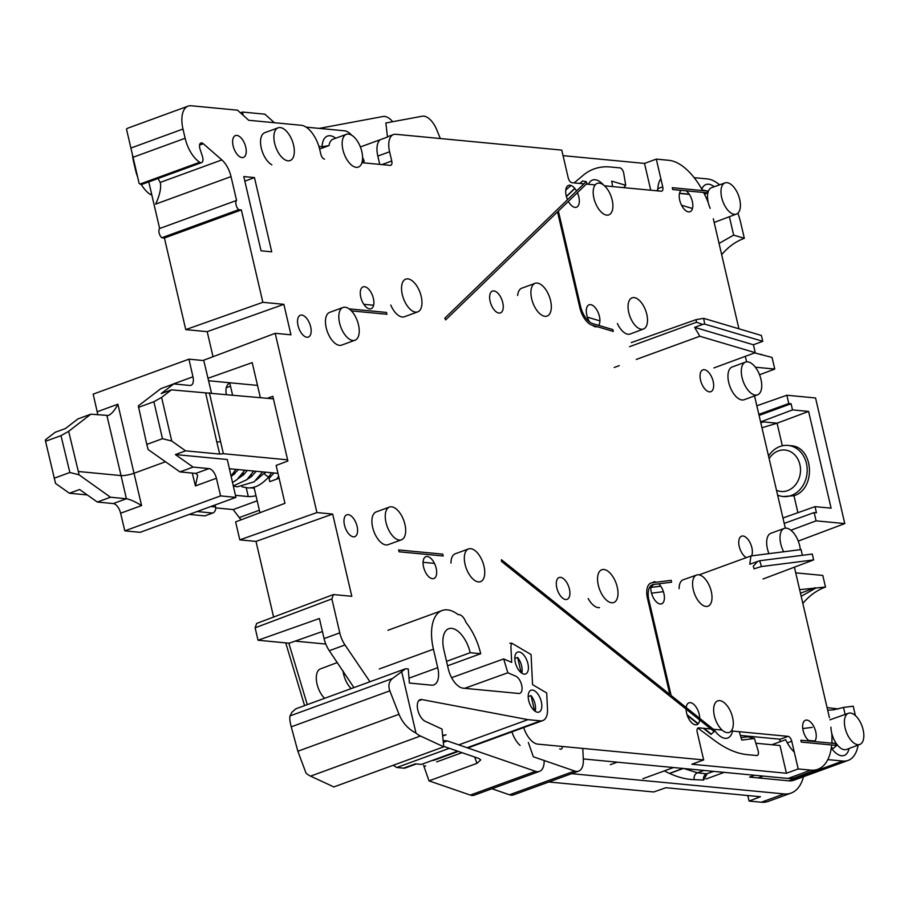 <?xml version="1.0" encoding="UTF-8"?>
<svg xmlns="http://www.w3.org/2000/svg" width="908" height="908" viewBox="0 0 908 908"><rect width="100%" height="100%" fill="white"/><g stroke="black" fill="none" stroke-linecap="round" stroke-linejoin="round"><path stroke-width="1.36" d="M416.329 763.946L405.365 767.941A14.528 7.343 -110.1 0 1 403.617 768.145L415.387 763.855L421.38 764.423L457.655 751.166M449.358 748.305L396.785 767.498L403.617 768.145M325.802 644.056L295.066 641.127M259.949 512.714L253.968 487.029M251.527 476.518L251.176 474.998M232.539 394.957L229.701 382.756M151.795 194.766A5.811 2.94 -110.1 0 1 150.183 194.357A25.787 13.041 -110.1 0 1 141.273 184.483M137.619 176.924A25.787 13.041 -110.1 0 1 135.598 170.352L133.453 161.113A25.787 13.041 -110.1 0 1 132.432 154.655M571.586 773.673L784.047 793.921A58.123 29.396 69.9 0 0 791.072 793.081L768.304 801.389A58.123 29.396 -110.1 0 1 761.279 802.229L749.089 801.072L747.795 795.533M749.089 801.072L760.45 796.736L665.916 787.724L653.726 791.98L548.829 781.992M280.231 127.563A17.434 8.819 69.9 0 0 278.12 127.824A17.434 8.819 69.9 0 0 275.816 147.221A17.434 8.819 69.9 0 0 290.083 160.58A17.434 8.819 69.9 0 0 293.034 143.135A17.434 8.819 69.9 0 0 280.231 127.563M348.513 134.078A17.434 8.819 69.9 0 0 346.402 134.327A17.434 8.819 69.9 0 0 344.098 153.724A17.434 8.819 69.9 0 0 358.354 167.083A17.434 8.819 69.9 0 0 361.305 149.638A17.434 8.819 69.9 0 0 348.513 134.078M407.885 278.87A17.434 8.819 69.9 0 0 405.774 279.119A17.434 8.819 69.9 0 0 403.47 298.528A17.434 8.819 69.9 0 0 417.725 311.875A17.434 8.819 69.9 0 0 420.676 294.43A17.434 8.819 69.9 0 0 407.885 278.87M470.662 548.67A17.434 8.819 69.9 0 0 468.562 548.92A17.434 8.819 69.9 0 0 466.258 568.329A17.434 8.819 69.9 0 0 480.514 581.676A17.434 8.819 69.9 0 0 483.465 564.231A17.434 8.819 69.9 0 0 470.662 548.67M346.402 134.327L333.054 139.196A17.434 8.819 69.9 0 0 329.025 145.586L319.616 149.026M329.025 145.586L322.079 146.733L318.89 146.426M679.479 193.438L689.365 194.38M691.453 208.193L681.556 205.253M658.55 190.952L657.755 190.101A29.056 14.698 69.9 0 1 660.865 178.751M694.189 177.673L707.4 178.933A43.595 22.042 69.9 0 1 719.601 184.835M729.385 216.728L733.664 235.127L744.322 238.293L740.712 222.766A43.595 22.042 69.9 0 0 737.864 213.176M831.251 748.192L833.521 748.215L836.722 745.457L801.287 742.086L800.856 740.236L835.281 743.516A16.832 8.512 69.9 0 0 836.722 745.457M845.155 714.437L843.498 707.434L853.214 706.197L855.393 715.561M827.801 759.61L842.862 761.04A43.595 22.042 69.9 0 0 848.14 760.416A43.595 22.042 69.9 0 0 858.105 745.093M771.834 744.742L785.658 739.702A29.056 14.698 69.9 0 0 794.307 752.165M802.774 728.557L812.274 727.353M582.811 749.077L583.322 759.565A19.374 9.795 69.9 0 1 578.646 771.108A19.374 9.795 69.9 0 1 574.65 771.017L533.348 756.773L528.342 742.449M562.336 746.467A4.846 2.452 -110.1 0 1 561.155 749.134A4.846 2.452 -110.1 0 1 559.714 748.896M417.374 136.348A4.846 2.452 -110.1 0 1 418.577 136.461M360.385 146.948L387.466 137.063L385.866 122.989L422.277 116.201A19.374 9.795 69.9 0 1 436.782 129.867L440.335 138.538M565.798 189.931L571.064 185.493M574.14 182.917L583.152 175.323A135.621 68.577 69.9 0 1 594.059 168.945A135.621 68.577 69.9 0 1 610.46 166.993L619.937 167.889A4.846 2.452 69.9 0 1 623.751 173.326L625.714 185.289L623.705 187.638M612.605 186.583L611.708 181.135L625.714 185.289M587.306 316.937A10.147 5.13 69.9 0 0 588.577 317.516L599.916 320.876M586.193 181.668L444.806 318.175L445.658 319.877L557.535 211.859L579.871 307.835A17.434 8.819 69.9 0 0 592.016 325.132L613.286 331.431L612.855 329.57L592.686 323.589A17.434 8.819 -110.1 0 1 580.541 306.291L558.375 211.053L587.045 183.371L586.193 181.668L582.63 180.964L579.792 183.45M574.707 188.353L566.376 196.4M663.396 591.664L652.693 593.026A10.147 5.13 69.9 0 0 652.092 593.174A10.147 5.13 69.9 0 0 651.604 593.423L652.693 593.026M697.946 728.148L714.698 740.599A135.621 68.577 69.9 0 0 747.216 754.639L756.693 755.535A4.846 2.452 69.9 0 0 757.283 755.467A4.846 2.452 69.9 0 0 758.089 750.61L754.446 738.476L741.779 740.088L739.26 731.7M687.277 715.425L697.98 723.982M703.36 728.284L710.953 734.356L714.176 731.598L714.244 729.987L671.103 695.46L648.936 600.222A17.434 8.819 -110.1 0 1 649.969 586.738A17.434 8.819 -110.1 0 1 653.397 584.502L671.636 582.187L671.205 580.326L651.967 582.777A17.434 8.819 69.9 0 0 647.506 598.486L669.843 694.45L501.477 559.737L501.398 561.348L714.176 731.598M650.82 587.419A15.504 7.843 -110.1 0 1 651.24 587.351L660.774 586.239M362.587 157.266L364.187 161.17L362.042 162.35M351.646 135.178A19.374 9.795 69.9 0 0 344.098 130.763L306.132 127.143M243.242 115.339L242.47 112.047L264.886 114.181L274.398 122.728M363.802 304.305L373.608 305.236M423.071 562.302L434.455 563.391M754.684 352.883L772.05 357.446L774.751 369.057L755.354 367.207M795.714 572.857L822.784 575.434L825.486 587.033L799.63 589.667M351.407 310.888L386.921 314.27L386.49 312.431L349.103 308.868M707.139 192.825A16.832 8.512 69.9 0 1 707.718 191.077L672.283 187.695L672.703 189.545L707.139 192.825L704.619 194.46M442.741 554.141L398.623 549.942L399.055 551.78L443.172 555.991L442.741 554.141M679.525 193.256L689.217 194.176M707.718 191.077L702.293 189.999M850.433 713.041A16.594 8.388 69.9 0 0 848.469 713.268A16.594 8.388 69.9 0 0 846.233 731.746A16.594 8.388 69.9 0 0 859.842 744.435A16.594 8.388 69.9 0 0 862.6 727.807A16.594 8.388 69.9 0 0 850.433 713.041M835.281 743.516L831.83 742.801M814.873 741.019L808.46 740.406M831.285 747.999L833.521 748.215M815.339 588.327L801.174 596.306M827.676 710.204L833.567 709.84L843.498 707.434M825.486 587.033C816.825 590.257 809.278 595.716 802.831 603.434M827.075 707.604L838.459 708.944M815.18 587.692L800.459 593.219M744.322 238.293C735.673 241.505 728.125 246.976 721.678 254.683M774.751 369.057L759.542 374.777M798.245 541.089L844.78 523.587L815.554 397.976L786.85 395.241L788.78 403.527L791.084 403.754L759.077 415.433M791.072 793.081A58.123 29.396 69.9 0 0 803.501 776.703M578.646 771.108L513.485 794.886A19.374 9.795 -110.1 0 1 509.49 794.795L491.932 788.746M458.336 751.404L434.478 760.11A19.374 9.795 -110.1 0 1 432.356 760.405M467.064 747.727L540.612 720.85A19.374 9.795 69.9 0 0 542.814 720.566A19.374 9.795 69.9 0 0 547.49 709.023L546.707 692.974L532.553 684.643L531.078 654.543L511.817 643.205A9.682 4.903 69.9 0 0 510.954 647.699L511.681 662.375L503.679 658.936L507.833 672.771L515.279 675.972A9.239 4.676 -110.1 0 1 521.555 684.666A9.239 4.676 -110.1 0 1 519.83 693.337A9.239 4.676 -110.1 0 1 518.718 693.474L463.046 688.162A19.374 9.795 -110.1 0 1 448.234 668.685L443.933 650.207A24.221 12.247 -110.1 0 1 448.768 628.711A24.221 12.247 -110.1 0 1 470.196 652.704L446.532 661.353M594.774 201.133A16.741 8.467 69.9 0 0 608.837 214.878A16.741 8.467 69.9 0 0 612.23 210.679L612.253 210.826A16.832 8.512 69.9 0 0 609.529 192.734A16.832 8.512 69.9 0 0 598.281 183.121A16.832 8.512 69.9 0 0 594.729 201.145M713.813 712.916A16.832 8.512 69.9 0 0 720.475 728.364A16.832 8.512 69.9 0 0 730.145 731.95A16.832 8.512 69.9 0 0 727.524 706.208L727.569 706.345A16.741 8.467 69.9 0 0 717.763 700.851A16.741 8.467 69.9 0 0 713.87 712.939M279.108 478.221L269.755 481.637L268.689 477.063M641.457 329.252A16.594 8.388 69.9 0 0 643.511 329.002A16.594 8.388 69.9 0 0 641.74 303.113A16.594 8.388 69.9 0 0 632.127 297.824A16.594 8.388 69.9 0 0 629.267 314.406A16.594 8.388 69.9 0 0 641.457 329.252M705.97 606.442A16.594 8.388 69.9 0 0 708.013 606.192A16.594 8.388 69.9 0 0 710.17 587.748A16.594 8.388 69.9 0 0 696.64 575.025A16.594 8.388 69.9 0 0 692.566 583.878A16.594 8.388 69.9 0 0 705.97 606.442M603.899 569.498A17.434 8.819 69.9 0 0 601.788 569.747A17.434 8.819 69.9 0 0 599.189 588.293A17.434 8.819 69.9 0 0 612.843 602.742A17.434 8.819 69.9 0 0 613.751 602.515A17.434 8.819 69.9 0 0 616.702 585.058A17.434 8.819 69.9 0 0 603.899 569.498M544.993 316.325A17.434 8.819 69.9 0 0 547.093 316.075A17.434 8.819 69.9 0 0 549.397 296.678A17.434 8.819 69.9 0 0 535.141 283.319A17.434 8.819 69.9 0 0 532.19 300.764A17.434 8.819 69.9 0 0 544.993 316.325M713.892 367.944L755.252 352.679L753.413 344.768L694.643 327.345L699.818 336.255L755.252 352.679M614.251 367.479L619.279 365.652M636.304 359.432L699.818 336.255M753.413 344.768L762.765 341.306L761.403 335.461L703.711 318.356L704.642 324.088L702.622 324.44L696.493 322.226L696.073 319.639L703.711 318.356M699.103 574.866L750.939 555.946L749.77 564.243L759.712 560.735L761.46 566.535L813.636 559.907L812.274 554.05L759.712 560.735M802.4 555.31L801.072 549.567L750.939 555.946M761.46 566.535L754.06 568.828L753.265 566.195L757.749 561.326M763.015 579.02L813.636 559.907M631.31 342.577L696.073 319.639M656.053 190.714L657.755 190.101M848.14 760.416L793.967 780.188A43.595 22.042 -110.1 0 1 788.7 780.812L749.611 777.089L754.605 775.273M713.711 771.369L706.56 773.843A4.971 4.222 -85.5 0 0 703.632 780.063L694.268 779.654C684.836 779.393 674.871 776.454 664.372 770.869M364.187 161.17L363.018 162.793M458.778 744.866L527.889 719.647L540.612 720.861M408.997 678.174L437.735 667.686L433.434 649.209A43.595 22.042 -110.1 0 1 442.117 610.505A43.595 22.042 -110.1 0 1 458.211 614.671A9.682 4.903 69.9 0 1 465.952 622.377A43.595 22.042 -110.1 0 1 480.707 653.715L470.196 652.704M437.735 667.686A19.374 9.795 -110.1 0 1 433.876 684.882A19.374 9.795 -110.1 0 1 431.527 685.165L409.394 683.054L408.248 668.98L405.626 668.731L295.724 708.853L291.899 712.281L290.072 715.89C289.448 717.695 289.834 721.338 291.241 726.82L297.847 751.234L306.064 773.173A29.056 14.698 -110.1 0 0 310.559 776.136L333.872 786.941L443.774 746.819L420.461 736.013A29.056 14.698 -110.1 0 1 415.966 733.051C408.203 729.124 402.55 722.87 399.009 714.301L389.827 690.84C388.045 685.483 388.93 681.375 392.506 678.503L405.626 668.731M401.801 672.158L415.966 733.051M527.889 719.647L421.88 699.569A11.622 5.879 -110.1 0 0 420.109 699.693A11.622 5.879 -110.1 0 0 417.805 710.045A11.622 5.879 -110.1 0 0 425.171 721.27L441.98 729.056L443.774 746.819M532.428 690.057A11.622 5.879 69.9 0 0 531.021 690.228A11.622 5.879 69.9 0 0 529.489 703.167A11.622 5.879 69.9 0 0 539 712.065A11.622 5.879 69.9 0 0 541.134 709.806A11.622 5.879 69.9 0 0 539.976 697.753A11.622 5.879 69.9 0 0 532.428 690.057M524.188 674.122A11.622 5.879 69.9 0 0 525.584 673.952A11.622 5.879 69.9 0 0 527.128 661.013A11.622 5.879 69.9 0 0 517.617 652.114A11.622 5.879 69.9 0 0 515.653 663.737A11.622 5.879 69.9 0 0 524.188 674.122M535.153 711.27A11.622 5.879 69.9 0 0 531.01 695.573L528.195 696.595M531.01 695.573L534.562 710.839M521.737 673.157A11.622 5.879 69.9 0 0 517.605 657.46L521.158 672.726M517.605 657.46L514.791 658.482M509.808 643.193L511.817 643.205M507.833 672.771L464.646 688.321M451.594 677.674L503.679 658.936M393.209 765.274L396.785 767.498M480.707 653.715L447.565 665.802M352.894 340.489A17.434 8.819 69.9 0 0 354.994 340.239A17.434 8.819 69.9 0 0 357.298 320.83A17.434 8.819 69.9 0 0 343.042 307.471A17.434 8.819 69.9 0 0 340.091 324.928A17.434 8.819 69.9 0 0 352.894 340.489M399.327 540.067A17.434 8.819 69.9 0 0 401.438 539.817A17.434 8.819 69.9 0 0 403.742 520.409A17.434 8.819 69.9 0 0 389.487 507.05A17.434 8.819 69.9 0 0 386.536 524.506A17.434 8.819 69.9 0 0 399.327 540.067M242.47 112.047L240.404 112.796M703.927 770.438L697.503 772.787L683.849 768.531M741.041 737.636L747.897 736.774L754.446 738.476M733.664 235.127L719.057 243.423M760.484 354.608L761.403 354.29M762.765 341.306L704.642 324.088M800.334 549.669A17.434 8.819 69.9 0 0 786.351 528.161A17.434 8.819 69.9 0 0 784.24 528.411A17.434 8.819 69.9 0 0 780.766 543.892A17.434 8.819 69.9 0 0 783.683 551.78M755.388 395.105A17.434 8.819 69.9 0 0 757.499 394.855A17.434 8.819 69.9 0 0 759.803 375.447A17.434 8.819 69.9 0 0 745.536 362.099A17.434 8.819 69.9 0 0 742.585 379.544A17.434 8.819 69.9 0 0 755.388 395.105M734.379 214.333A16.594 8.388 69.9 0 0 736.422 214.072A16.594 8.388 69.9 0 0 740.417 205.049A16.594 8.388 69.9 0 0 735.071 188.773A16.594 8.388 69.9 0 0 725.049 182.905A16.594 8.388 69.9 0 0 722.189 199.476A16.594 8.388 69.9 0 0 734.379 214.333M760.802 422.833L763.469 421.902L777.078 423.196L761.948 427.759M760.586 421.902L792.514 409.894L791.084 403.754M758.838 414.377L788.78 403.527M756.841 405.785L786.85 395.241M844.78 523.587L816.076 520.851L790.902 530.249M784.206 523.405L814.158 512.555L816.076 520.851M814.158 512.555L816.462 512.782L815.032 506.63L782.946 517.991M792.514 409.894L808.597 411.426L831.104 508.162L815.032 506.63M808.597 411.426L777.078 423.196L782.344 445.805M777.623 495.098A25.674 21.531 -84.6 0 0 783.207 496.54L793.967 495.723C816.428 488.947 813.704 446.566 790.743 445.692L788.076 445.431A25.674 21.531 -84.6 0 0 779.938 446.509A25.674 21.531 -84.6 0 0 768.531 456.054M793.967 495.723L797.905 512.691M783.207 496.54A25.674 21.531 -84.6 0 0 807.064 473.034A25.674 21.531 -84.6 0 0 788.076 445.431M776.499 490.297A20.827 17.468 -84.6 0 0 800.481 471.229A20.827 17.468 -84.6 0 0 778.394 450.879A20.827 17.468 -84.6 0 0 769.133 458.631M702.622 324.44L694.643 327.345M629.585 346.652L696.493 322.226M587.045 183.371L586.545 184.097M582.63 180.964L580.03 183.473M574.832 188.489L566.433 196.593M687.061 714.755L698.252 723.71M704.052 728.352L711.373 734.209M653.397 584.502L651.24 587.351L660.706 586.137M241.097 519.807A29.056 14.698 -110.1 0 1 239.258 517.571L233.174 509.57L215.695 507.901M189.204 514.416L204.868 515.903L212.71 513.043L197.047 511.544M54.151 478.232L69.859 472.501L60.984 435.647L45.548 441.277L55.547 483.431L69.405 493.237L87.293 494.939M45.548 441.277L45.4 439.812L55.218 432.253L65.421 428.531L77.975 418.883L90.868 414.173L108.37 415.489C111.729 413.935 114.896 410.178 117.87 404.208L141.58 505.574L120.616 513.224A9.682 4.903 69.9 0 0 113.239 503.565L97.326 502.045L79.62 489.514L69.405 493.237M273.421 398.85L171.408 389.85L161.204 393.573L173.746 383.925L160.841 388.635L138.334 405.887L146.79 444.421L162.487 438.689L171.737 441.027L185.595 450.833L175.392 454.556L227.284 459.505L235.91 497.368L140.138 532.326L124.816 530.862L120.616 513.224M235.444 495.337L248.293 496.551L246.193 487.653M233.174 509.57L257.18 500.807M255.999 495.734A9.682 1.964 -13.1 0 1 248.293 496.551M277.984 473.363L229.383 468.732M209.351 392.744L223.357 453.705L287.609 459.834M223.357 453.705L219.691 454.079L185.595 450.833M97.326 502.045L110.492 497.232L126.394 498.753C130.173 499.4 135.235 501.681 141.58 505.574M193.098 467.087L209.01 468.607A9.682 4.903 -110.1 0 1 216.399 478.266L195.436 485.916L197.683 475.338L195.81 473.409L179.92 471.899L193.098 467.087L175.392 454.556M106.951 415.705L121.048 475.576A9.682 1.964 166.9 0 0 134.146 473.216L165.506 461.763M113.239 503.565L126.394 498.753L121.048 475.576L78.326 471.502L79.007 474.805L110.492 497.232M179.92 471.899L148.14 449.562L146.79 444.421M69.859 472.501L79.007 474.805M124.816 530.862L220.587 495.904L216.399 478.266M97.587 414.82A9.682 4.903 69.9 0 0 97.19 411.767L93.172 394.14L188.943 359.171L192.961 376.797A9.682 4.903 -110.1 0 1 191.021 385.321A9.682 4.903 -110.1 0 1 189.84 385.457L173.746 383.925M60.984 435.647L68.656 431.323L90.868 414.173M68.656 431.323L78.326 471.502M138.459 407.363L153.883 401.733L162.487 438.689M153.883 401.733L161.59 397.398L171.408 389.85M188.943 359.171L203.778 360.589L211.473 392.948M205.685 393.119L216.83 442.06L220.508 441.685M161.59 397.398L171.737 441.027M215.094 504.962L215.559 506.993A4.846 4.063 95.4 0 1 212.71 513.043M235.91 497.368L220.587 495.904M229.554 382.733L227.352 385.026L226.24 387.761A14.528 12.19 -84.6 0 0 226.308 394.356M583.946 183.847L571.915 182.701A4.846 2.452 69.9 0 1 568.215 177.832L561.757 150.115L395.797 134.293A19.374 9.795 69.9 0 0 393.448 134.577A19.374 9.795 69.9 0 0 389.589 151.772L391.745 161.011L381.928 164.598M361.94 162.691L390.19 165.381A4.846 2.452 69.9 0 0 390.781 165.313A4.846 2.452 69.9 0 0 391.745 161.011M213.028 356.708L207.194 331.658L185.743 329.615L164.416 238.01L161.794 237.76A5.493 2.781 69.9 0 1 159.138 232.993A5.493 2.781 69.9 0 1 159.638 228.521L236.579 200.43L231.029 176.595A19.374 9.795 69.9 0 0 221.858 159.922L203.301 143.736A5.811 2.94 69.9 0 0 200.918 142.976A5.811 2.94 69.9 0 0 200.032 149.105L202.461 156.494A5.811 2.94 -110.1 0 1 201.576 162.611A5.811 2.94 -110.1 0 1 199.715 162.26A25.787 13.041 -110.1 0 1 185.13 138.266L182.985 129.027A25.787 13.041 -110.1 0 1 188.126 106.134A25.787 13.041 -110.1 0 1 191.236 105.771L237.487 110.174L248.735 120.276L301.263 125.281A24.221 12.247 69.9 0 1 319.764 149.638L320.842 154.258A4.846 2.452 69.9 0 0 324.542 159.127M236.579 200.43A5.493 2.781 69.9 0 0 236.08 204.902A5.493 2.781 69.9 0 0 238.725 209.68L241.358 209.93L262.855 302.319L283.863 304.328L290.957 334.814L275.203 333.315L316.915 512.566L332.669 514.064L351.805 596.306L333.429 594.547L256.68 623.421L255.125 627.791L258.02 640.231L289.175 643.205L322.431 631.525M353.927 687.606L329.286 650.695A19.374 9.795 -110.1 0 1 324.065 638.585L339.774 632.853L331.874 598.917L333.429 594.547M339.774 632.853A19.374 9.795 69.9 0 0 344.995 644.964L369.965 681.749M442.593 735.06L443.172 735.105A24.221 12.247 69.9 0 0 446.1 734.765L442.684 736.002M523.7 727.535A19.374 9.795 69.9 0 0 537.706 744.117L703.666 759.939L697.219 732.211A4.846 2.452 69.9 0 1 698.184 727.921A4.846 2.452 69.9 0 1 698.774 727.841L697.696 728.239M831.66 744.98A58.123 29.396 69.9 0 1 817.836 769.303A58.123 29.396 69.9 0 1 810.81 770.143L798.211 768.94L791.753 741.223A4.846 2.452 69.9 0 0 788.053 736.354L731.258 730.94M722.144 730.077L713.302 729.226M710.93 729.01L698.774 727.841M831.807 743.187A58.123 29.396 69.9 0 0 831.796 733.448M829.424 717.706L794.398 567.171M785.318 528.161L754.548 395.933M746.614 361.849L745.332 356.345M738.919 328.798L713.313 218.76M708.297 202.745A58.123 29.396 69.9 0 0 703.621 192.496M702.61 190.589A58.123 29.396 69.9 0 0 668.901 160.319L656.302 159.116L662.749 186.844L657.823 188.637M604.49 185.799L661.194 191.213A4.846 2.452 69.9 0 0 661.784 191.134A4.846 2.452 69.9 0 0 662.749 186.844M586.318 184.074L595.183 184.914M348.218 514.643A11.622 5.879 -110.1 0 1 356.753 525.051A11.622 5.879 -110.1 0 1 354.756 536.662A11.622 5.879 -110.1 0 1 345.267 527.752A11.622 5.879 -110.1 0 1 346.777 514.825A11.622 5.879 -110.1 0 1 348.218 514.643M301.774 315.065A11.622 5.879 -110.1 0 1 310.309 325.473A11.622 5.879 -110.1 0 1 308.311 337.084A11.622 5.879 -110.1 0 1 298.823 328.174A11.622 5.879 -110.1 0 1 300.332 315.246A11.622 5.879 -110.1 0 1 301.774 315.065M427.282 556.513A11.622 5.879 -110.1 0 1 435.829 566.921A11.622 5.879 -110.1 0 1 433.82 578.532A11.622 5.879 -110.1 0 1 424.342 569.611A11.622 5.879 -110.1 0 1 425.852 556.695A11.622 5.879 -110.1 0 1 427.282 556.513M364.505 286.712A11.622 5.879 -110.1 0 1 373.04 297.12A11.622 5.879 -110.1 0 1 371.043 308.731A11.622 5.879 -110.1 0 1 361.554 299.81A11.622 5.879 -110.1 0 1 363.064 286.894A11.622 5.879 -110.1 0 1 364.505 286.712M261.05 250.812L271.73 251.834L254.456 177.582L243.775 176.572L261.05 250.812M577.386 192.7A11.622 5.879 -110.1 0 1 576.466 207.24A11.622 5.879 -110.1 0 1 575.093 207.399A11.622 5.879 -110.1 0 1 568.374 201.394M567.534 199.692A11.622 5.879 -110.1 0 1 568.499 185.402A11.622 5.879 -110.1 0 1 576.523 191.009M597.067 326.653A11.622 5.879 -110.1 0 1 595.693 326.812A11.622 5.879 -110.1 0 1 592.459 325.257M589.701 322.034A11.622 5.879 -110.1 0 1 589.099 304.816A11.622 5.879 -110.1 0 1 597.873 311.887A11.622 5.879 -110.1 0 1 598.69 325.37M699.648 719.987A11.622 5.879 -110.1 0 1 696.879 724.663A11.622 5.879 -110.1 0 1 695.505 724.822A11.622 5.879 -110.1 0 1 686.107 709.148M686.187 707.536A11.622 5.879 -110.1 0 1 688.911 702.826A11.622 5.879 -110.1 0 1 695.971 706.889A11.622 5.879 -110.1 0 1 699.727 718.376M658.754 583.821A11.622 5.879 -110.1 0 1 664.247 595.308A11.622 5.879 -110.1 0 1 661.569 603.854A11.622 5.879 -110.1 0 1 660.195 604.002A11.622 5.879 -110.1 0 1 653.045 597.169A11.622 5.879 -110.1 0 1 651.081 585.501M652.523 582.698A11.622 5.879 -110.1 0 1 653.601 582.005A11.622 5.879 -110.1 0 1 656.416 582.21M686.096 190.816A11.622 5.879 -110.1 0 1 692.52 202.325A11.622 5.879 -110.1 0 1 689.978 211.734A11.622 5.879 -110.1 0 1 688.605 211.893A11.622 5.879 -110.1 0 1 680.364 202.416A11.622 5.879 -110.1 0 1 681.204 190.351M709.432 391.859A11.622 5.879 -110.1 0 1 700.908 381.519A11.622 5.879 -110.1 0 1 702.837 369.862A11.622 5.879 -110.1 0 1 712.371 378.761A11.622 5.879 -110.1 0 1 710.805 391.7A11.622 5.879 -110.1 0 1 709.432 391.859M809.21 741.03A11.622 5.879 -110.1 0 1 802.933 729.567A11.622 5.879 -110.1 0 1 805.43 720.26A11.622 5.879 -110.1 0 1 814.555 728.114A11.622 5.879 -110.1 0 1 814.385 741.518M746.353 557.614A11.622 5.879 -110.1 0 1 739.214 546.332A11.622 5.879 -110.1 0 1 741.541 536.185A11.622 5.879 -110.1 0 1 749.963 542.519A11.622 5.879 -110.1 0 1 751.631 555.855M502.748 302.602A11.622 5.879 -110.1 0 1 500.41 312.931A11.622 5.879 -110.1 0 1 490.922 304.01A11.622 5.879 -110.1 0 1 492.431 291.082A11.622 5.879 -110.1 0 1 502.748 302.602M569.407 589.031A11.622 5.879 69.9 0 0 559.09 577.522A11.622 5.879 69.9 0 0 557.58 590.45A11.622 5.879 69.9 0 0 567.057 599.359A11.622 5.879 69.9 0 0 569.407 589.031M242.016 157.583A11.622 5.879 69.9 0 0 243.389 157.424A11.622 5.879 69.9 0 0 244.956 144.486A11.622 5.879 69.9 0 0 235.422 135.587A11.622 5.879 69.9 0 0 233.492 147.244A11.622 5.879 69.9 0 0 242.016 157.583M443.331 742.404L447.36 740.928L535.482 771.312A19.374 9.795 69.9 0 0 539.466 771.391L474.316 795.181A19.374 9.795 -110.1 0 1 470.321 795.09L429.019 780.857L424.013 766.534A4.846 2.452 -110.1 0 1 423.65 765.206M257.509 385.401L208.568 380.736M159.638 228.521L148.787 181.884M267.361 398.272L272.831 396.331L287.881 461.014L276.134 465.429L284.953 503.316L235.615 521.873L239.803 539.863L255.999 541.406L273.603 617.054M817.836 769.303L795.079 777.611A58.123 29.396 -110.1 0 1 788.042 778.451L583.288 758.94M563.051 155.654L644.521 163.417L656.302 159.116M379.748 164.382L377.819 156.074A19.374 9.795 -110.1 0 1 380.202 139.707M650.752 190.215L644.521 163.417M703.666 759.939L691.896 764.23L786.43 773.241L779.983 745.525L755.876 743.232M392.665 121.717A19.374 9.795 69.9 0 0 383.097 116.496L319.23 128.391M447.36 740.928L443.138 740.531M539.466 771.391A19.374 9.795 69.9 0 0 544.164 760.507M520.114 745.445A19.374 9.795 -110.1 0 1 511.93 731.837M740.383 735.423L780.21 739.226L779.597 741.915M798.211 768.94L786.43 773.241M258.02 640.231L319.4 618.507L324.065 638.585M443.728 746.365L478.856 758.475L480.763 759.894L476.904 763.378L429.019 780.857M207.989 378.284L252.208 362.621L260.358 397.602M316.915 512.566L239.803 539.863M275.203 333.315L202.915 360.51M288.812 643.17L307.279 704.631M262.855 302.319L185.743 329.615M164.416 238.01L241.358 209.93M331.874 598.917L255.125 627.791M207.194 331.658L283.863 304.328M161.794 237.76L238.725 209.68M158.106 178.479L160.353 182.894C161.306 188.081 159.751 195.152 155.665 204.107L231.029 176.595M201.576 162.611L141.909 184.392A5.811 2.94 -110.1 0 1 140.059 184.04A25.787 13.041 -110.1 0 1 139.128 183.405L126.473 129.049A25.787 13.041 -110.1 0 1 128.459 127.915L188.126 106.134M139.128 183.405L126.473 129.049M324.621 698.297A17.082 8.637 -110.1 0 1 316.563 681.511A17.082 8.637 -110.1 0 1 320.411 668.912L337.333 662.534M255.999 541.406L332.669 514.064M285.714 642.875L304.577 705.618M254.456 177.582L244.842 181.18M278.12 127.824L264.773 132.693A17.434 8.819 69.9 0 0 261.22 147.8A17.434 8.819 69.9 0 0 271.844 164.802M322.079 146.733A22.28 11.271 -110.1 0 1 335.722 138.22M701.85 189.216A21.576 10.907 -110.1 0 1 714.187 186.742M849.059 748.498A21.576 10.907 -110.1 0 1 831.422 748.203M588.52 184.279A21.576 10.907 -110.1 0 1 603.514 184.982M732.54 731.065A21.576 10.907 -110.1 0 1 713.892 729.283M725.049 182.905L711.622 187.65A16.73 8.467 69.9 0 0 710.215 208.386M830.933 727.149A16.73 8.467 69.9 0 0 836.37 743.629A16.73 8.467 69.9 0 0 846.517 749.452L859.842 744.435M784.047 793.921L761.279 802.229M617.395 323.52A16.73 8.467 69.9 0 0 630.175 334.019L643.511 329.002M696.64 575.025L683.202 579.769A16.73 8.467 69.9 0 0 679.105 588.702M599.507 607.611A17.434 8.819 -110.1 0 1 588.18 598.542M535.141 283.319L521.794 288.188A17.434 8.819 69.9 0 0 517.651 295.463M706.174 774.002L707.116 773.786L703.632 780.063M390.781 305.065A17.434 8.819 69.9 0 0 404.389 316.756L417.725 311.875M574.65 771.017L509.49 794.795M468.562 548.92L455.214 553.789A17.434 8.819 69.9 0 0 450.97 563.119M433.434 649.209L379.272 668.98M392.506 678.503L290.072 715.89M389.827 690.84L291.241 726.82M399.009 714.301L297.847 751.234M420.461 736.013L310.559 776.136M421.88 699.569L418.69 700.738M343.042 307.471L329.695 312.352A17.434 8.819 69.9 0 0 326.744 329.797A17.434 8.819 69.9 0 0 339.547 345.358A17.434 8.819 69.9 0 0 341.646 345.108L354.994 340.239M389.487 507.05L376.139 511.93A17.434 8.819 69.9 0 0 373.188 529.375A17.434 8.819 69.9 0 0 385.991 544.936A17.434 8.819 69.9 0 0 388.091 544.687L401.438 539.817M151.579 193.847L150.183 194.357M713.404 771.346L706.56 773.843L697.503 772.787A5.493 4.756 -87.1 0 0 694.268 779.654M842.862 761.04L788.7 780.812M784.24 528.411L770.903 533.28A17.434 8.819 69.9 0 0 767.419 548.761A17.434 8.819 69.9 0 0 768.962 553.653M745.536 362.099L732.2 366.968A17.434 8.819 69.9 0 0 728.715 382.45A17.434 8.819 69.9 0 0 742.04 399.974A17.434 8.819 69.9 0 0 744.151 399.724L757.499 394.855M761.188 421.675L763.469 421.902M243.242 475.134L242.822 473.386M209.01 468.607L195.81 473.409M192.28 473.068L195.436 485.916M172.282 384.356L192.961 376.797M97.19 411.767L117.87 404.208M216.83 442.06L219.691 454.079M239.258 517.571L259.37 510.228M215.559 506.993L210.792 506.539M226.24 387.761L230.507 386.206M377.819 156.074L389.589 151.772M810.81 770.143L788.042 778.451M474.691 757.034L476.904 763.378M424.013 766.534L425.704 765.909M436.691 761.903L462.002 752.664M470.321 795.09L535.482 771.312M758.271 777.918L763.253 776.09M705.97 779.019L724.175 772.367M182.985 129.027L131.172 147.947M199.715 162.26L140.059 184.04M185.13 138.266L133.317 157.186M203.301 143.736L199.567 145.098M160.228 182.417L221.858 159.922M329.286 650.695L344.995 644.964M343.054 670.955A17.366 8.785 69.9 0 0 351.18 688.605M682.975 768.44L669.434 773.389M673.486 767.544L642.875 778.712M617.224 762.175L610.358 764.684M791.753 741.223L787.293 742.857M788.053 736.354L780.21 739.226M264.489 473L265.091 472.137M265.011 472.841C264.149 473.965 265.295 475.281 268.484 476.779L269.018 476.621C261.209 485.292 253.65 488.981 246.34 487.675L241.903 486.79M848.469 713.268L829.901 719.828M467.756 747.965L542.814 720.566M442.117 610.505L387.954 630.277M736.422 214.072L714.176 222.449M387.432 136.768L393.448 134.577M683.281 768.474L669.616 773.468M269.006 478.459L273.989 472.989M256.26 480.082L264.478 473M243.231 472.807L243.98 474.441M234.321 471.956L235.081 473.59M250.801 487.641L254.297 488.413M242.175 474.271L242.981 475.361M233.288 473.42L234.082 474.509M276.577 479.14L278.688 476.382M269.018 476.621L271.503 472.75M233.322 486.041L237.431 486.824L254.161 481.83L262.605 471.899M233.299 485.916L246.851 479.685L253.707 471.059M247.362 479.231L251.278 476.723L256.192 471.286M238.463 478.38L243.662 474.748L247.294 470.446M231.188 476.643L238.395 469.595M232.527 482.534L237.147 479.515L244.808 470.208M231.052 476.064L235.91 469.357"/></g></svg>
